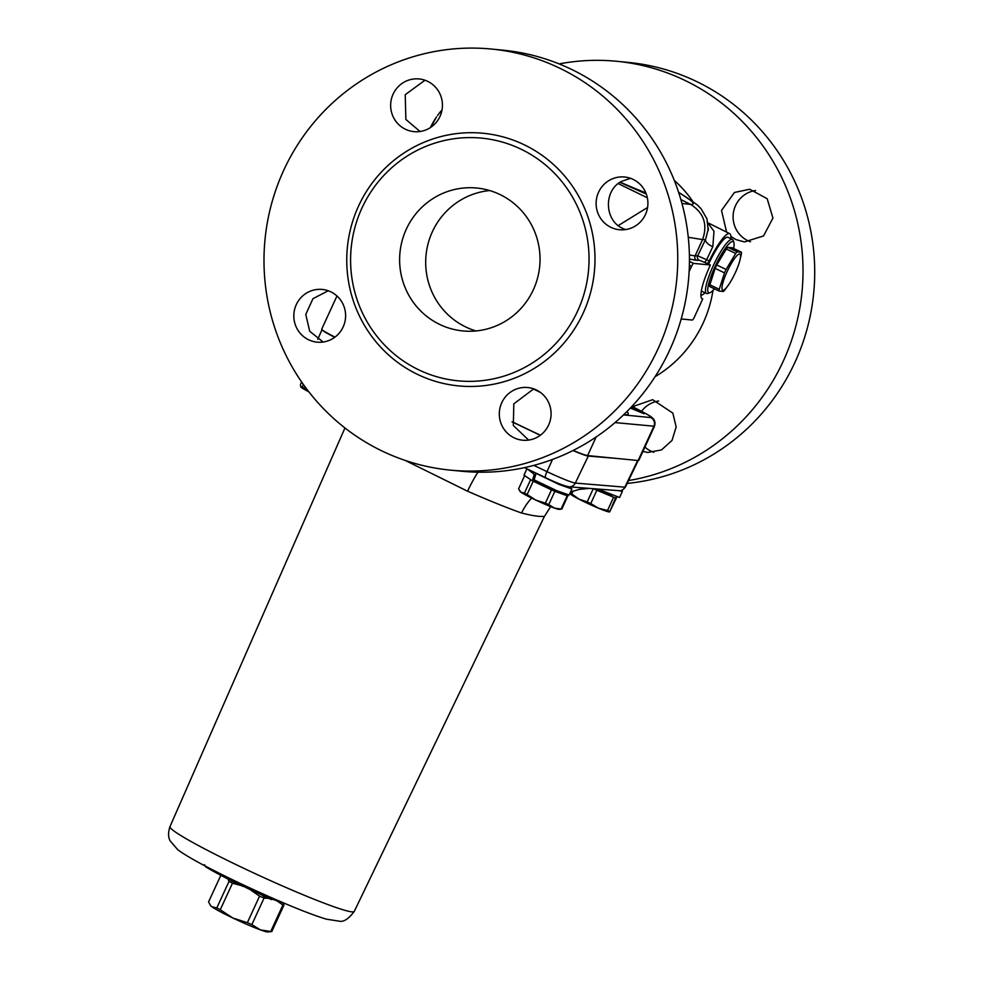 <?xml version="1.0" encoding="UTF-8"?>
<svg xmlns="http://www.w3.org/2000/svg" width="981" height="981" viewBox="0 0 981 981"><rect width="100%" height="100%" fill="white"/><g stroke="black" fill="none" stroke-linecap="round" stroke-linejoin="round"><path stroke-width="1.47" d="M476.006 330.953A71.785 70.191 95.6 0 1 465.975 327.09A71.785 70.191 95.6 0 1 426.772 249.763A71.785 70.191 95.6 0 1 489.715 190.559M573.198 450.438A26.646 1.864 -155.3 0 0 587.594 455.589L638.153 460.53A26.646 1.864 24.7 0 0 638.778 460.408L654.499 426.22C655.455 423.019 654.903 420.346 652.831 418.262C651.126 416.913 652.022 416.717 637.883 409.408A6.659 1.422 116.6 0 0 637.785 409.384C647.963 414.583 652.316 417.317 650.844 417.575L623.511 414.902M336.974 295.968L321.719 329.125A26.646 1.864 24.7 0 0 322.075 329.714A26.646 1.864 -155.3 0 0 335.012 337.108M704.996 292.792A34.028 6.72 -64.5 0 1 701.55 295.146L700.912 295.698M701.771 298.531L702.715 298.984A36.64 7.247 -64.5 0 1 702.2 298.837A36.64 7.247 -64.5 0 1 710.354 264.993L707.411 263.57L709.226 260.921A34.028 6.72 -64.5 0 1 729.717 233.662A34.028 6.72 -64.5 0 1 730.82 238.677M714.413 288.819A28.314 5.592 -64.5 0 1 710.011 292.694A28.314 5.592 -64.5 0 1 715.885 264.772A28.314 5.592 -64.5 0 1 733.898 242.638L733.187 240.492A29.982 5.923 115.5 0 0 732.378 239.413A29.982 5.923 115.5 0 0 714.107 263.926A29.982 5.923 115.5 0 0 706.553 293.527L702.126 291.418A29.982 5.923 -64.5 0 1 701.403 290.572M708.601 264.147A29.982 5.923 -64.5 0 1 727.951 237.304L732.378 239.413M631.47 406.882L644.076 413.798L630.354 408.059M328.218 290.744L312.939 298.702L305.778 314.447L309.714 331.284L323.154 342.026M330.756 291.798A26.487 25.898 95.6 0 1 317.145 342.161A26.487 25.898 95.6 0 1 293.944 313.282A26.487 25.898 95.6 0 1 330.756 291.798M424.969 80.234L405.239 94.691L405.864 119.437L420.064 131.528M439.966 116.494A26.487 25.898 95.6 0 1 390.769 102.797A26.487 25.898 95.6 0 1 419.108 78.946A26.487 25.898 95.6 0 1 439.966 116.494M630.476 178.309L621.402 181.448C603.254 190.694 604.455 220.835 623.021 228.548L625.535 229.579M610.967 227.371A26.487 25.898 95.6 0 1 624.59 177.009A26.487 25.898 95.6 0 1 647.779 205.887A26.487 25.898 95.6 0 1 610.967 227.371M533.762 388.832L513.823 403.853L513.321 425.496L528.636 440.089M501.769 402.676A26.487 25.898 95.6 0 1 550.966 416.373A26.487 25.898 95.6 0 1 522.628 440.211A26.487 25.898 95.6 0 1 501.769 402.676M726.602 232.117L721.525 210.437L734.438 192.484L749.668 189.235L767.191 198.726L772.942 218.064L763.537 235.955L744.407 241.927L735.897 239.572L730.882 236.433M755.554 190.51A26.487 25.898 -84.4 0 0 750.49 241.792M632.487 406.71L652.659 399.696L672.843 413.111L676.154 426.98L672.01 440.457L661.452 449.948L647.767 452.437L642.898 451.468M644.922 447.066A26.487 25.898 -84.4 0 0 653.738 452.302M658.643 401.021A26.487 25.898 -84.4 0 0 641.562 411.297M520.641 148.989A121.926 119.216 95.6 0 1 537.821 359.304A121.926 119.216 95.6 0 1 351.002 270.143A121.926 119.216 95.6 0 1 520.641 148.989M439.905 324.539A71.785 70.191 -84.4 0 0 462.848 330.928A71.785 70.191 -84.4 0 0 539.685 266.305A71.785 70.191 -84.4 0 0 476.803 188.033A71.785 70.191 -84.4 0 0 402.161 240.639A71.785 70.191 -84.4 0 0 439.905 324.539M523.768 144.563A126.917 124.097 95.6 0 1 541.659 363.497A126.917 124.097 95.6 0 1 347.176 270.682A126.917 124.097 95.6 0 1 523.768 144.563M559.047 67.873A211.528 206.832 95.6 0 1 670.256 315.097A211.528 206.832 95.6 0 1 450.304 470.12A211.528 206.832 95.6 0 1 265.017 239.474A211.528 206.832 95.6 0 1 491.432 49.05A211.528 206.832 95.6 0 1 559.047 67.873M491.432 49.05L503.13 50.19A211.528 206.832 95.6 0 1 570.746 69.013A211.528 206.832 95.6 0 1 681.954 316.238A211.528 206.832 95.6 0 1 462.002 471.26L450.304 470.12M628.551 480.555A211.528 206.832 -84.4 0 0 800.95 300.738A211.528 206.832 -84.4 0 0 684.321 80.111A211.528 206.832 -84.4 0 0 616.706 61.288L628.404 62.428A211.528 206.832 95.6 0 1 696.02 81.251A211.528 206.832 95.6 0 1 811.618 308.549A211.528 206.832 95.6 0 1 627.153 483.437M616.706 61.288A211.528 206.832 -84.4 0 0 559.121 63.912M689.116 271.676L691.568 266.341A3.335 0.662 -64.5 0 1 693.653 263.399L710.354 264.993M702.715 298.984L694.376 317.096A3.335 0.662 -64.5 0 1 692.292 320.051L681.194 318.96M615.026 422.59L654.499 426.257M689.435 259.033L696.633 260.333A3.335 3.262 95.6 0 1 695.075 255.906L689.385 254.95M696.633 260.333L699.294 260.247A3.335 3.311 73.5 0 1 697.675 255.82L695.075 255.906L702.58 239.585A139.915 9.81 24.7 0 0 705.633 239.303L697.675 255.82L706.676 259.707L712.807 246.685A8.326 3.703 26 0 1 705.633 239.303L708.368 228.414M688.27 237.279L702.58 239.585C707.877 224.477 703.855 212.742 690.514 204.379L681.954 203.459M712.807 246.685L713.996 231.295L707.093 221.939M708.368 228.242L708.233 230.584M646.307 194.079L619.955 182.356M618.238 183.606L647.362 197.819M647.583 207.469L618.275 225.581M540.408 435.221L512.082 421.732M430.365 127.628A19.988 3.949 -64.5 0 1 436.57 116.886L430.745 127.383M441.891 110.583L441.413 110.669A23.985 4.746 115.5 0 0 439.942 112.312L437.526 115.55M441.291 112.962L439.942 112.312M540.359 435.257L512.094 421.781M611.617 457.943L588.33 456.006A26.597 1.864 -155.3 0 1 573.063 450.5M334.815 337.243A26.597 1.864 -155.3 0 1 322.075 329.714M620.237 490.794A6.659 6.524 -85.3 0 0 624.836 487.177A26.07 1.827 -155.3 0 0 625.412 487.067C622.432 490.365 620.801 491.604 620.519 490.794L568.906 486.797A6.659 6.524 -85.3 0 0 575.307 483.069A26.07 1.827 -155.3 0 1 546.969 471.628L533.86 465.386M282.369 902.41A33.317 2.33 -155.3 0 1 272.877 899.332M258.187 893.201A33.317 2.33 -155.3 0 1 245.36 887.278M263.901 896.536L265.373 895.874L262.418 894.464L263.901 896.536M264.257 896.659L266.709 895.984L265.373 895.874L265.716 895.15M271.21 899.503L265.446 896.757L271.21 899.503L272.62 898.792L266.857 895.653M271.627 899.577L273.282 898.854L272.841 898.302M257.905 891.631L258.641 893.507L262.368 895.285L258.641 893.507M262.724 893.801L262.418 894.464M230.56 878.792L231.442 880.963L243.202 886.456L247.788 887.241L230.412 879.111M204.526 864.69L205.519 866.652A58.627 4.108 24.7 0 0 230.596 880.288M230.609 880.3L205.519 866.652M405.116 460.396L467.581 491.211A109.075 7.64 24.7 0 0 521.561 513.002C531.616 515.54 538.52 516.656 542.248 516.374L544.32 516.582L354.264 911.423A101.435 7.112 -155.3 0 1 352.044 911.876A101.435 7.112 -155.3 0 1 250.449 871.447A101.435 7.112 -155.3 0 1 169.958 826.652C168.07 832.464 168.119 837.185 170.105 840.803L177.72 849.681C184.33 854.61 195.464 861.073 211.099 869.08C231.921 879.749 254.263 890.258 278.114 900.583C299.095 909.632 315.183 915.825 326.366 919.16L339.438 921.208C343.706 922.128 348.66 918.866 354.264 911.423M347.912 430.205L348.083 430.352A109.075 7.64 24.7 0 0 352.277 433.394M467.581 491.211A49.97 13.158 113.6 0 1 477.955 472.18M521.561 513.002A49.97 39.73 109.4 0 1 531.653 498.078M545.411 477.588L524.516 467.63M282.761 902.581L283.963 905.071L271.762 931.594A35.144 2.465 -155.3 0 1 271.737 931.594L267.752 931.95A31.65 2.22 -155.3 0 1 260.443 929.89A31.65 2.22 -155.3 0 1 232.963 918.057A31.65 2.22 -155.3 0 1 211.847 906.738A31.65 2.22 -155.3 0 1 210.67 905.696L208.573 901.907L220.799 875.371A35.144 2.465 -155.3 0 1 220.799 875.371M227.813 878.89L229.014 881.392L216.813 907.916L211.847 906.738L210.204 905.034M249.812 889.387L259.56 896.144L247.359 922.68L232.963 918.057L220.259 909.767L232.46 883.231L241.473 885.647M276.924 900.828L282.92 904.985L270.719 931.509L260.443 929.89L251.847 924.617L264.048 898.081L268.855 898.375M251.847 924.617A35.144 2.465 -155.3 0 1 247.359 922.68M220.259 909.767A35.144 2.465 -155.3 0 1 216.813 907.916M271.737 931.594A35.144 2.465 -155.3 0 1 270.719 931.509M283.963 905.071A35.144 2.465 -155.3 0 1 282.92 904.985M264.048 898.081A35.144 2.465 -155.3 0 1 259.56 896.144M232.46 883.231A35.144 2.465 -155.3 0 1 229.014 881.392M536.055 473.382L559.182 484.491L571.911 488.979L569.139 495.013L556.889 490.745L534.13 479.881L536.055 473.382L537.698 473.933M537.134 481.45L536.852 482.382L532.315 480.788L534.277 474.301L527.288 468.967M526.772 469.151L524.001 475.172L532.315 480.788M571.911 488.979L568.98 486.797M535.638 474.779L534.277 474.301M536.742 482.345A16.652 1.165 24.7 0 0 552.573 489.752A16.652 1.165 24.7 0 0 561.414 492.67L561.439 492.634M530.562 479.819L524.455 493.087L520.96 492.192A21.656 1.521 24.7 0 0 535.7 500.04L527.128 494.51L533.235 481.217L551.481 489.875L545.362 503.167L535.7 500.04A21.656 1.521 24.7 0 0 554.363 508.048L548.747 504.614L554.854 491.322L567.19 495.785L561.083 509.065L554.363 508.048A21.656 1.521 24.7 0 0 559.072 509.347L561.684 509.114A23.949 1.68 24.7 0 0 561.794 509.102L567.901 495.81L565.718 494.252M519.611 490.831L520.016 491.383A21.656 1.521 24.7 0 0 520.96 492.192L518.557 488.894L524.504 475.957M524.455 493.087A23.949 1.68 24.7 0 0 527.128 494.51M545.362 503.167A23.949 1.68 24.7 0 0 548.747 504.614M567.19 495.785A23.949 1.68 24.7 0 0 567.901 495.81M532.609 480.886A23.949 1.68 24.7 0 0 533.235 481.217M551.481 489.875A23.949 1.68 24.7 0 0 554.854 491.322M595.994 489.041L595.786 489.826L593.738 488.845M622.359 491.456L619.587 497.502L598.447 489.237M621.451 490.549L622.346 491.456L618.717 490.623M596.522 489.078L595.786 489.826M596.423 489.482A16.652 1.165 24.7 0 0 611.801 495.282L611.874 495.123M595.847 489.789A23.949 1.68 24.7 0 0 596.865 490.255L613.615 497.232A23.949 1.68 24.7 0 0 615.627 497.894L616.902 496.987L609.63 511.91L615.627 497.894M613.615 497.232L607.509 510.512L598.582 508.232L590.758 503.547L596.865 490.255M609.63 511.91L609.508 511.187A23.949 1.68 24.7 0 1 607.509 510.512M570.746 491.922L570.378 493.713M593.223 488.808L587.202 501.892L578.949 499.133L571.8 493.97L573.149 491.027M570.206 493.725L570.402 493.995A21.656 1.521 24.7 0 0 578.949 499.133A21.656 1.521 24.7 0 0 598.582 508.232A21.656 1.521 24.7 0 0 609.459 511.959A21.656 1.521 24.7 0 0 609.52 511.947L609.459 511.959M570.255 492.989A23.949 1.68 24.7 0 0 571.8 493.97M587.202 501.892A23.949 1.68 24.7 0 0 590.758 503.547M303.337 384.417L302.185 386.919L300.762 386.931L300.444 384.54L301.633 381.965M308.537 391.407L304.257 388.108L304.932 386.624M300.762 386.919L300.762 386.919A21.656 1.521 24.7 0 0 300.762 386.931L300.762 386.919A21.656 1.521 24.7 0 0 308.868 391.836M302.185 386.919A23.949 1.68 24.7 0 0 304.257 388.108M735.419 272.51A19.988 3.949 115.5 0 0 739.6 261.498A19.988 3.949 115.5 0 0 735.002 257.893A19.988 3.949 115.5 0 0 722.568 283.963A19.988 3.949 115.5 0 0 728.258 285.263A19.988 3.949 115.5 0 0 735.419 272.51M728.258 285.263L724.898 289.836A23.985 4.746 -64.5 0 1 723.426 291.48L719.122 291.063A23.985 4.746 -64.5 0 1 719.232 289.285L724.518 272.877A23.985 4.746 -64.5 0 1 726.099 269.444L735.701 253.466A23.985 4.746 -64.5 0 1 737.172 251.81L741.477 252.24A23.985 4.746 -64.5 0 1 741.378 254.018L739.6 261.498M719.122 291.063L709.754 286.587A23.985 4.746 -64.5 0 1 709.864 284.809L715.149 268.402A23.985 4.746 -64.5 0 1 716.731 264.98L726.332 248.99A23.985 4.746 -64.5 0 1 727.804 247.347L737.172 251.81M726.332 248.99L735.701 253.466M727.804 247.347L732.108 247.764L741.477 252.24M706.553 293.527A29.982 5.923 115.5 0 0 707.89 293.491L710.011 292.694M733.898 242.638A28.314 5.592 -64.5 0 1 733.653 248.5M709.864 284.809L719.232 289.285M715.149 268.402L724.518 272.877M716.731 264.98L726.099 269.444M645.841 192.889A113.673 7.971 -155.3 0 1 620.176 182.196M681.427 318.984A102.723 100.442 95.6 0 1 680.9 319.99M709.226 260.921L706.676 259.707L704.775 262.418L710.232 265.017M587.594 455.589L596.154 436.974M650.844 417.575A6.659 6.511 -84.4 0 1 653.861 426.379L638.153 460.53M693.653 263.399L689.435 261.387M689.373 265.299L691.568 266.341M699.294 260.247L704.775 262.418M680.863 199.56L690.514 204.379A113.722 7.971 24.7 0 0 678.656 192.448M623.842 414.595C628.318 415.208 629.373 414.178 627.006 411.48M637.969 409.482A6.659 1.422 116.6 0 0 637.883 409.408L631.899 406.416L637.785 409.384M655.063 376.704A121.497 118.799 -84.4 0 0 703.144 323.068A121.497 118.799 -84.4 0 0 712.991 290.425M692.733 201.301A121.497 118.799 -84.4 0 0 674.241 180.32M533.272 388.905L540.813 392.658M612.254 458.004A3.335 3.262 94.7 0 1 612.23 458.053L613.898 458.188A3.335 3.262 94.7 0 1 613.898 458.188L615.933 458.36M572.99 450.537A26.585 1.864 24.7 0 0 588.293 456.067A3.335 3.262 -85.3 0 0 588.33 456.006M637.675 460.481L624.836 487.177L575.307 483.069L588.293 456.067L612.23 458.053M262.614 894.034L257.856 891.766M262.7 893.863L266.059 895.31M230.51 878.878A59.964 4.206 -155.3 0 1 224.036 875.592M512.107 421.867L540.298 435.306M317.734 339.401L322.013 329.653A26.585 1.864 24.7 0 0 334.754 337.292M552.524 459.439L546.969 471.628A6.659 1.263 -64.5 0 0 545.485 477.649A6.659 1.263 -64.5 0 0 545.571 477.673M729.717 233.662L708.699 223.178M678.582 192.227L696.939 204.612L701.047 208.671L707.019 218.959L708.208 230.633M263.963 896.573L263.215 896.217M243.202 886.456L231.442 880.963M625.412 487.067L638.177 460.53M169.958 826.652L344.956 427.949M588.735 488.44L579.133 489.409L570.525 492.008M550.66 506.625L544.32 516.582M524.479 467.643L545.485 477.649C555.712 482.627 563.511 485.669 568.906 486.797"/></g></svg>
